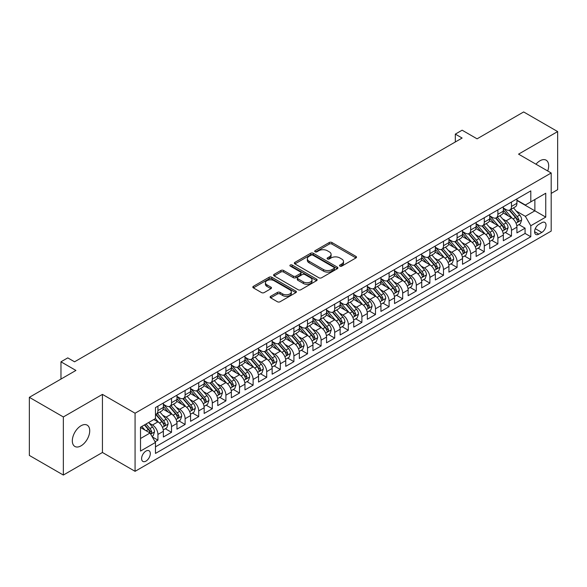 <?xml version="1.0" encoding="UTF-8"?>
<svg xmlns="http://www.w3.org/2000/svg" width="587" height="587" viewBox="0 0 587 587"><rect width="100%" height="100%" fill="white"/><g stroke="black" fill="none" stroke-linecap="round" stroke-linejoin="round"><path stroke-width="0.88" d="M339.91 266.124A1.321 0.763 0 0 0 341.781 266.124L355.957 257.935A1.886 1.093 0 0 0 356.514 257.165A1.886 1.093 0 0 0 355.957 256.394L331.934 242.519A1.886 1.093 0 0 0 329.263 242.519L315.08 250.708A1.321 0.763 0 0 0 314.698 251.251A1.321 0.763 0 0 0 315.08 251.786A1.321 0.763 0 0 0 316.951 251.786L318.785 250.73A6.039 3.485 0 0 1 327.326 250.73L329.329 251.882A6.039 3.485 0 0 1 331.097 254.354A6.039 3.485 0 0 1 329.329 256.82L327.495 257.876A1.321 0.763 0 0 0 327.106 258.419A1.321 0.763 0 0 0 327.495 258.955A1.321 0.763 0 0 0 329.366 258.955L331.2 257.898A6.039 3.485 0 0 1 339.741 257.898L341.744 259.05A6.039 3.485 0 0 1 343.512 261.516A6.039 3.485 0 0 1 341.744 263.981L339.91 265.045A1.321 0.763 0 0 0 339.521 265.581A1.321 0.763 0 0 0 339.91 266.124L339.91 265.045M81.021 445.849A12.305 7.103 120 0 0 89.063 435.004A12.305 7.103 120 0 0 87.177 425.142A12.305 7.103 120 0 0 81.021 425.751A12.305 7.103 120 0 0 72.986 436.596A12.305 7.103 120 0 0 74.872 446.458A12.305 7.103 120 0 0 81.021 445.849M547.708 170.971A12.305 7.103 120 0 0 546.123 160.17A12.305 7.103 120 0 0 539.974 160.779A12.305 7.103 120 0 0 535.982 164.206M145.958 461.118A6.156 3.551 120 0 0 149.978 455.695A6.156 3.551 120 0 0 149.032 450.765A6.156 3.551 120 0 0 145.958 451.073A6.156 3.551 120 0 0 141.937 456.495A6.156 3.551 120 0 0 142.883 461.426A6.156 3.551 120 0 0 145.958 461.118M270.666 296.31A1.886 1.093 0 0 0 270.115 297.081A1.886 1.093 0 0 0 270.666 297.851L277.409 301.747A1.886 1.093 0 0 0 280.08 301.747L295.826 292.649A1.886 1.093 0 0 0 296.384 291.878A1.886 1.093 0 0 0 295.826 291.108L271.803 277.24A1.886 1.093 0 0 0 269.132 277.24L253.379 286.331A1.886 1.093 0 0 0 252.828 287.102A1.886 1.093 0 0 0 253.379 287.872L261.523 292.575A1.886 1.093 0 0 0 264.194 292.575L270.937 288.679A1.886 1.093 0 0 0 271.488 287.909A1.886 1.093 0 0 0 270.937 287.138L266.894 284.812A5.048 2.913 0 0 1 265.419 282.751A5.048 2.913 0 0 1 268.538 280.058A5.048 2.913 0 0 1 274.041 280.689L289.853 289.817A5.048 2.913 0 0 1 291.335 291.878A5.048 2.913 0 0 1 288.217 294.571A5.048 2.913 0 0 1 282.714 293.94L280.08 292.421A1.886 1.093 0 0 0 277.409 292.421L270.666 296.31L270.666 297.851L277.409 293.992L277.409 292.421M551.193 193.402L557.65 189.674L557.65 131.576L523.655 111.948L477.077 138.833L462.123 130.197L455.321 134.122L462.123 138.048L74.564 361.805L67.769 357.879L60.967 361.805L60.967 379.077M63.345 416.953L63.345 475.052L102.439 452.482L102.439 394.383L63.345 416.953L29.35 397.326L75.921 370.441L60.967 361.805M102.439 394.383L135.076 413.226L551.193 172.989L551.193 231.087L135.076 471.324L135.076 413.226M557.65 131.576L518.556 154.146L551.193 172.989M318.917 277.776A1.886 1.093 0 0 0 321.588 277.776L337.342 268.685A1.886 1.093 0 0 0 337.892 267.914A1.886 1.093 0 0 0 337.342 267.144L313.311 253.276A1.886 1.093 0 0 0 310.64 253.276L294.894 262.367A1.886 1.093 0 0 0 294.344 263.137A1.886 1.093 0 0 0 294.894 263.908L318.917 277.776M290.814 266.41A1.321 0.763 0 0 1 292.157 266.593L292.157 265.023L316.584 279.126A1.886 1.093 0 0 1 317.134 279.896A1.886 1.093 0 0 1 316.584 280.667L300.83 289.758A1.886 1.093 0 0 1 298.167 289.758L274.136 275.89L274.136 274.349A1.886 1.093 0 0 0 273.586 275.12A1.886 1.093 0 0 0 274.136 275.89M274.136 274.349L280.88 270.46A1.886 1.093 0 0 1 283.55 270.46L293.295 276.081A1.886 1.093 0 0 0 295.958 276.081L300.434 273.498A1.886 1.093 0 0 0 300.984 272.728A1.886 1.093 0 0 0 300.434 271.957L290.286 266.102A1.321 0.763 0 0 1 289.905 265.566A1.321 0.763 0 0 1 290.719 264.862A1.321 0.763 0 0 1 292.157 265.023M63.345 475.052L29.35 455.424L29.35 397.326M155.1 441.784L157.925 440.155L152.282 436.897M149.069 423.036L152.481 425.003A7.69 4.439 60 0 1 157.925 434.424L163.362 431.284L163.362 437.014L171.521 432.303L165.336 428.73M162.665 415.185L166.084 417.152A7.69 4.439 60 0 1 171.521 426.573L176.958 423.432L176.958 429.163L185.118 424.452L178.932 420.879M176.269 407.334L179.681 409.3A7.69 4.439 60 0 1 185.118 418.722L190.562 415.581L190.562 421.312L198.722 416.601L192.529 413.035M189.865 399.483L193.277 401.449A7.69 4.439 60 0 1 198.722 410.871L204.159 407.73L204.159 413.461L212.318 408.75L206.132 405.184M203.462 391.632L206.881 393.598A7.69 4.439 60 0 1 212.318 403.02L217.755 399.879L217.755 405.61L225.914 400.899L219.729 397.333M217.065 383.781L220.477 385.747A7.69 4.439 60 0 1 225.914 395.168L231.359 392.028L231.359 397.759L239.511 393.048L233.325 389.482M230.662 375.929L234.074 377.896A7.69 4.439 60 0 1 239.511 387.317L244.955 384.177L244.955 389.907L253.114 385.197L246.929 381.631M244.258 368.078L247.67 370.045A7.69 4.439 60 0 1 253.114 379.466L258.551 376.326L258.551 382.056L266.711 377.346L260.525 373.78M257.854 360.227L261.274 362.194A7.69 4.439 60 0 1 266.711 371.615L272.148 368.475L272.148 374.205L280.307 369.494L274.122 365.928M271.458 352.376L274.87 354.343A7.69 4.439 60 0 1 280.307 363.764L285.752 360.623L285.752 366.354L293.911 361.643L287.718 358.077M285.055 344.525L288.466 346.491A7.69 4.439 60 0 1 293.911 355.913L299.348 352.772L299.348 358.503L307.507 353.8L301.322 350.226M298.651 336.674L302.07 338.64A7.69 4.439 60 0 1 307.507 348.062L312.944 344.921L312.944 350.659L321.104 345.948L314.918 342.375M312.255 328.823L315.667 330.789A7.69 4.439 60 0 1 321.104 340.211L326.541 337.07L326.541 342.808L334.7 338.097L328.515 334.524M325.851 320.972L329.263 322.938A7.69 4.439 60 0 1 334.7 332.359L340.144 329.219L340.144 334.957L348.304 330.246L342.111 326.673M339.447 313.12L342.859 315.087A7.69 4.439 60 0 1 348.304 324.508L353.741 321.368L353.741 327.106L361.9 322.395L355.715 318.822M353.044 305.269L356.463 307.236A7.69 4.439 60 0 1 361.9 316.657L367.337 313.517L367.337 319.255L375.497 314.544L369.311 310.971M366.648 297.418L370.059 299.385A7.69 4.439 60 0 1 375.497 308.806L380.941 305.666L380.941 311.404L389.1 306.693L382.907 303.119M380.244 289.567L383.656 291.541A7.69 4.439 60 0 1 389.1 300.962L394.537 297.822L394.537 303.552L402.697 298.842L396.511 295.268M393.84 281.716L397.26 283.69A7.69 4.439 60 0 1 402.697 293.111L408.134 289.971L408.134 295.701L416.293 290.991L410.108 287.417M407.444 273.865L410.856 275.839A7.69 4.439 60 0 1 416.293 285.26L421.73 282.12L421.73 287.85L429.889 283.139L423.704 279.566M421.04 266.014L424.452 267.988A7.69 4.439 60 0 1 429.889 277.409L435.334 274.268L435.334 279.999L443.493 275.288L437.3 271.715M434.637 258.163L438.049 260.136A7.69 4.439 60 0 1 443.493 269.558L448.93 266.417L448.93 272.148L457.09 267.437L450.904 263.864M448.233 250.311L451.652 252.285A7.69 4.439 60 0 1 457.09 261.707L462.527 258.566L462.527 264.297L470.686 259.586L464.5 256.013M461.837 242.46L465.249 244.434A7.69 4.439 60 0 1 470.686 253.855L476.13 250.715L476.13 256.446L484.29 251.735L478.097 248.162M475.433 234.609L478.845 236.583A7.69 4.439 60 0 1 484.29 246.004L489.727 242.864L489.727 248.595L497.886 243.884L491.701 240.31M489.03 226.758L492.449 228.732A7.69 4.439 60 0 1 497.886 238.153L503.323 235.013L503.323 240.743L511.482 236.033L511.482 230.302A7.69 4.439 -120 0 0 506.045 220.881L502.626 218.907M505.297 232.459L511.482 236.033M163.362 431.284A7.69 4.439 -120 0 0 157.925 421.862L153.845 419.507M176.958 423.432A7.69 4.439 -120 0 0 171.521 414.011L163.113 409.161M190.562 415.581A7.69 4.439 -120 0 0 185.118 406.16L176.709 401.31M204.159 407.73A7.69 4.439 -120 0 0 198.722 398.309L190.313 393.459M217.755 399.879A7.69 4.439 -120 0 0 212.318 390.458L203.909 385.608M231.359 392.028A7.69 4.439 -120 0 0 225.914 382.607L217.506 377.757M244.955 384.177A7.69 4.439 -120 0 0 239.511 374.755L231.102 369.905M258.551 376.326A7.69 4.439 -120 0 0 253.114 366.904L244.706 362.054M272.148 368.475A7.69 4.439 -120 0 0 266.711 359.053L258.302 354.203M285.752 360.623A7.69 4.439 -120 0 0 280.307 351.202L271.898 346.352M299.348 352.772A7.69 4.439 -120 0 0 293.911 343.351L285.495 338.501M312.944 344.921A7.69 4.439 -120 0 0 307.507 335.5L299.099 330.65M326.541 337.07A7.69 4.439 -120 0 0 321.104 327.649L312.695 322.799M340.144 329.219A7.69 4.439 -120 0 0 334.7 319.798L326.291 314.948M353.741 321.368A7.69 4.439 -120 0 0 348.304 311.946L339.895 307.096M367.337 313.517A7.69 4.439 -120 0 0 361.9 304.095L353.491 299.245M380.941 305.666A7.69 4.439 -120 0 0 375.497 296.252L367.088 291.394M394.537 297.822A7.69 4.439 -120 0 0 389.1 288.4L380.684 283.543M408.134 289.971A7.69 4.439 -120 0 0 402.697 280.549L394.288 275.692M421.73 282.12A7.69 4.439 -120 0 0 416.293 272.698L407.884 267.841M435.334 274.268A7.69 4.439 -120 0 0 429.889 264.847L421.481 259.99M448.93 266.417A7.69 4.439 -120 0 0 443.493 256.996L435.084 252.139M462.527 258.566A7.69 4.439 -120 0 0 457.09 249.145L448.681 244.287M476.13 250.715A7.69 4.439 -120 0 0 470.686 241.294L462.277 236.436M489.727 242.864A7.69 4.439 -120 0 0 484.29 233.443L475.874 228.585M503.323 235.013A7.69 4.439 -120 0 0 497.886 225.591L489.477 220.734M541.808 222.686L538.815 224.41A5.958 3.441 120 0 0 534.918 229.664A5.958 3.441 120 0 0 535.836 234.44A5.958 3.441 120 0 0 538.815 234.147L541.808 232.423A5.958 3.441 120 0 0 545.705 227.169A5.958 3.441 120 0 0 544.787 222.392A5.958 3.441 120 0 0 541.808 222.686M140.52 438.511L150.037 433.015L155.474 442.437L155.474 453.428L530.795 236.737L530.795 225.746L525.35 216.324L516.23 211.056M155.474 442.437L140.52 451.073L140.52 427.204L155.474 418.568L155.474 407.576L530.795 190.885L530.795 201.877L545.749 193.24L545.749 217.109L530.795 225.746M163.362 404.274L166.084 405.844A7.69 4.439 60 0 0 169.929 406.226L175.366 403.086A7.69 4.439 -120 0 0 176.958 399.564L176.958 395.168M176.958 396.423L179.681 397.993A7.69 4.439 60 0 0 183.526 398.375L188.97 395.234A7.69 4.439 -120 0 0 190.562 391.712L190.562 387.317M190.562 388.572L193.277 390.142A7.69 4.439 60 0 0 197.122 390.524L202.566 387.383A7.69 4.439 -120 0 0 204.159 383.861L204.159 379.466M204.159 380.721L206.881 382.291A7.69 4.439 60 0 0 210.726 382.673L216.163 379.532A7.69 4.439 -120 0 0 217.755 376.01L217.755 371.615M217.755 372.877L220.477 374.447A7.69 4.439 60 0 0 224.322 374.822L229.759 371.681A7.69 4.439 -120 0 0 231.359 368.166L231.359 363.764M231.359 365.026L234.074 366.596A7.69 4.439 60 0 0 237.918 366.97L243.363 363.83A7.69 4.439 -120 0 0 244.955 360.315L244.955 355.913M244.955 357.175L247.67 358.745A7.69 4.439 60 0 0 251.522 359.119L256.959 355.979A7.69 4.439 -120 0 0 258.551 352.464L258.551 348.062M258.551 349.324L261.274 350.894A7.69 4.439 60 0 0 265.119 351.268L270.556 348.128A7.69 4.439 -120 0 0 272.148 344.613L272.148 340.211M272.148 341.473L274.87 343.043A7.69 4.439 60 0 0 278.715 343.424L284.159 340.284A7.69 4.439 -120 0 0 285.752 336.762L285.752 332.359M285.752 333.621L288.466 335.192A7.69 4.439 60 0 0 292.311 335.573L297.756 332.433A7.69 4.439 -120 0 0 299.348 328.911L299.348 324.508M299.348 325.77L302.07 327.341A7.69 4.439 60 0 0 305.915 327.722L311.352 324.582A7.69 4.439 -120 0 0 312.944 321.06L312.944 316.657M312.944 317.919L315.667 319.489A7.69 4.439 60 0 0 319.511 319.871L324.949 316.731A7.69 4.439 -120 0 0 326.541 313.209L326.541 308.806M326.541 310.068L329.263 311.638A7.69 4.439 60 0 0 333.108 312.02L338.552 308.879A7.69 4.439 -120 0 0 340.144 305.357L340.144 300.955M340.144 302.217L342.859 303.787A7.69 4.439 60 0 0 346.712 304.169L352.149 301.028A7.69 4.439 -120 0 0 353.741 297.506L353.741 293.104M353.741 294.366L356.463 295.936A7.69 4.439 60 0 0 360.308 296.318L365.745 293.177A7.69 4.439 -120 0 0 367.337 289.655L367.337 285.253M367.337 286.515L370.059 288.085A7.69 4.439 60 0 0 373.904 288.466L379.341 285.326A7.69 4.439 -120 0 0 380.941 281.804L380.941 277.402M380.941 278.664L383.656 280.234A7.69 4.439 60 0 0 387.501 280.615L392.945 277.475A7.69 4.439 -120 0 0 394.537 273.953L394.537 269.558M394.537 270.812L397.26 272.383A7.69 4.439 60 0 0 401.104 272.764L406.542 269.624A7.69 4.439 -120 0 0 408.134 266.102L408.134 261.707M408.134 262.961L410.856 264.532A7.69 4.439 60 0 0 414.701 264.913L420.138 261.773A7.69 4.439 -120 0 0 421.73 258.251L421.73 253.855M421.73 255.11L424.452 256.68A7.69 4.439 60 0 0 428.297 257.062L433.742 253.922A7.69 4.439 -120 0 0 435.334 250.4L435.334 246.004M435.334 247.259L438.049 248.829A7.69 4.439 60 0 0 441.901 249.211L447.338 246.07A7.69 4.439 -120 0 0 448.93 242.548L448.93 238.153M448.93 239.408L451.652 240.978A7.69 4.439 60 0 0 455.497 241.36L460.934 238.219A7.69 4.439 -120 0 0 462.527 234.697L462.527 230.302M462.527 231.557L465.249 233.127A7.69 4.439 60 0 0 469.094 233.509L474.531 230.368A7.69 4.439 -120 0 0 476.13 226.846L476.13 222.451M476.13 223.706L478.845 225.276A7.69 4.439 60 0 0 482.69 225.657L488.135 222.517A7.69 4.439 -120 0 0 489.727 218.995L489.727 214.6M489.727 215.855L492.449 217.425A7.69 4.439 60 0 0 496.294 217.806L501.731 214.666A7.69 4.439 -120 0 0 503.323 211.144L503.323 206.749M155.474 446.832L525.079 233.443L525.079 228.182L516.92 232.892L516.92 227.162A7.69 4.439 -120 0 0 511.482 217.74L503.074 212.883M503.323 208.003L506.045 209.574A7.69 4.439 -120 0 0 509.89 209.955A7.69 4.439 -120 0 0 511.482 206.433L511.482 202.038M509.89 209.955L515.327 206.815A7.69 4.439 -120 0 0 516.92 203.293L516.92 198.898M157.925 406.16L157.925 410.555A7.69 4.439 60 0 1 156.333 414.077A7.69 4.439 60 0 1 155.474 414.393M156.333 414.077L161.77 410.937A7.69 4.439 -120 0 0 163.362 407.415L163.362 403.02M171.521 398.309L171.521 402.704A7.69 4.439 60 0 1 169.929 406.226M185.118 390.458L185.118 394.853A7.69 4.439 60 0 1 183.526 398.375M198.722 382.607L198.722 387.002A7.69 4.439 60 0 1 197.122 390.524M212.318 374.755L212.318 379.151A7.69 4.439 60 0 1 210.726 382.673M225.914 366.904L225.914 371.307A7.69 4.439 60 0 1 224.322 374.822M239.511 359.053L239.511 363.456A7.69 4.439 60 0 1 237.918 366.97M253.114 351.202L253.114 355.605A7.69 4.439 60 0 1 251.522 359.119M266.711 343.351L266.711 347.753A7.69 4.439 60 0 1 265.119 351.268M280.307 335.5L280.307 339.902A7.69 4.439 60 0 1 278.715 343.424M293.911 327.649L293.911 332.051A7.69 4.439 60 0 1 292.311 335.573M307.507 319.798L307.507 324.2A7.69 4.439 60 0 1 305.915 327.722M321.104 311.946L321.104 316.349A7.69 4.439 60 0 1 319.511 319.871M334.7 304.095L334.7 308.498A7.69 4.439 60 0 1 333.108 312.02M348.304 296.244L348.304 300.647A7.69 4.439 60 0 1 346.712 304.169M361.9 288.393L361.9 292.796A7.69 4.439 60 0 1 360.308 296.318M375.497 280.542L375.497 284.944A7.69 4.439 60 0 1 373.904 288.466M389.1 272.698L389.1 277.093A7.69 4.439 60 0 1 387.501 280.615M402.697 264.847L402.697 269.242A7.69 4.439 60 0 1 401.104 272.764M416.293 256.996L416.293 261.391A7.69 4.439 60 0 1 414.701 264.913M429.889 249.145L429.889 253.54A7.69 4.439 60 0 1 428.297 257.062M443.493 241.294L443.493 245.689A7.69 4.439 60 0 1 441.901 249.211M457.09 233.443L457.09 237.838A7.69 4.439 60 0 1 455.497 241.36M470.686 225.591L470.686 229.987A7.69 4.439 60 0 1 469.094 233.509M484.29 217.74L484.29 222.135A7.69 4.439 60 0 1 482.69 225.657M497.886 209.889L497.886 214.284A7.69 4.439 60 0 1 496.294 217.806M497.886 238.153L497.886 243.884M484.29 246.004L484.29 251.735M470.686 253.855L470.686 259.586M457.09 261.707L457.09 267.437M443.493 269.558L443.493 275.288M429.889 277.409L429.889 283.139M416.293 285.26L416.293 290.991M402.697 293.111L402.697 298.842M389.1 300.962L389.1 306.693M375.497 308.806L375.497 314.544M361.9 316.657L361.9 322.395M348.304 324.508L348.304 330.246M334.7 332.359L334.7 338.097M321.104 340.211L321.104 345.948M307.507 348.062L307.507 353.8M293.911 355.913L293.911 361.643M280.307 363.764L280.307 369.494M266.711 371.615L266.711 377.346M253.114 379.466L253.114 385.197M239.511 387.317L239.511 393.048M225.914 395.168L225.914 400.899M212.318 403.02L212.318 408.75M198.722 410.871L198.722 416.601M185.118 418.722L185.118 424.452M171.521 426.573L171.521 432.303M157.925 434.424L157.925 440.155M150.037 433.015L140.52 427.519M525.35 216.324L534.874 210.828L534.874 199.521L545.749 193.24M516.92 200.468L545.749 217.109M516.92 200.152L525.35 205.017L530.795 201.877M102.439 452.482L135.076 471.324M455.321 134.122L455.321 141.973M518.893 224.608L525.079 228.182M525.079 233.443L530.795 236.737M340.438 266.307L341.744 265.551A6.039 3.485 0 0 0 343.512 263.086L343.512 261.516M331.097 254.354L331.097 255.925A6.039 3.485 0 0 1 329.329 258.39L328.023 259.138M355.957 256.394L355.957 257.935L331.934 244.089A1.886 1.093 0 0 0 329.263 244.089L315.608 251.977M337.312 268.699L313.311 254.846A1.886 1.093 0 0 0 310.64 254.846L294.916 263.923M334.003 268.457A1.321 0.763 0 0 0 334.392 267.914A1.321 0.763 0 0 0 334.003 267.371L312.915 255.198A1.321 0.763 0 0 0 311.044 255.198L309.107 256.314A6.039 3.485 0 0 0 307.339 258.779A6.039 3.485 0 0 0 309.107 261.252L323.525 269.572A6.039 3.485 0 0 0 332.066 269.572L334.003 268.457L334.003 270.027A1.321 0.763 0 0 0 334.392 269.484L334.392 267.914M307.339 258.779L307.339 260.349A6.039 3.485 0 0 0 309.107 262.822L309.107 261.252M334.003 270.027L332.066 271.143A6.039 3.485 0 0 1 323.525 271.143L309.107 262.822M274.166 275.905L280.88 272.03L280.88 270.46M300.984 272.728L300.984 274.298A1.886 1.093 0 0 1 300.434 275.068L295.958 277.651A1.886 1.093 0 0 1 293.295 277.651L283.55 272.03A1.886 1.093 0 0 0 280.88 272.03M292.157 266.593L316.562 280.681M303.406 281.921A5.048 2.913 0 0 0 308.909 282.552A5.048 2.913 0 0 0 312.02 279.86A5.048 2.913 0 0 0 310.545 277.798L304.969 274.577A1.886 1.093 0 0 0 302.305 274.577L297.829 277.159A1.886 1.093 0 0 0 297.279 277.93A1.886 1.093 0 0 0 297.829 278.7L303.406 281.921L303.406 283.492A5.048 2.913 0 0 0 308.909 284.123A5.048 2.913 0 0 0 312.02 281.43L312.02 279.86M297.279 277.93L297.279 279.5A1.886 1.093 0 0 0 297.829 280.27L297.829 278.7M303.406 283.492L297.829 280.27M291.335 291.878L291.335 293.449A5.048 2.913 0 0 1 288.217 296.142A5.048 2.913 0 0 1 282.714 295.51L280.08 293.992A1.886 1.093 0 0 0 277.409 293.992M265.419 282.751L265.419 284.321A5.048 2.913 0 0 0 266.894 286.383L266.894 284.812M270.908 288.694L266.894 286.383M295.826 291.108L295.826 292.649L271.803 278.81A1.886 1.093 0 0 0 269.132 278.81L253.408 287.887M516.809 225.812L520.324 223.786L521.682 219.861A5.1 2.942 -120 0 0 519.7 215.069L513.486 207.879M512.238 218.232L504.871 209.706A14.712 8.497 -120 0 0 503.323 208.084M508.195 215.84L504.079 211.071A12.21 7.051 -120 0 0 503.323 210.249M509.2 210.227L515.481 217.506A5.1 2.942 60 0 1 517.301 221.02C518.064 222.04 518.607 221.725 518.93 220.074A5.1 2.942 -120 0 0 517.11 216.566L510.903 209.368M509.567 210.109L516.318 217.931A2.597 1.497 60 0 1 516.971 218.944L518.93 220.074M517.301 221.02L517.668 221.622M503.213 233.663L506.72 231.638L508.085 227.712A5.1 2.942 -120 0 0 506.097 222.921L499.882 215.73M498.642 226.083L491.275 217.557A14.712 8.497 -120 0 0 489.727 215.935M494.599 223.691L490.475 218.922A12.21 7.051 -120 0 0 489.727 218.1M495.597 218.078L501.885 225.357A5.1 2.942 60 0 1 503.697 228.871C504.468 229.891 505.011 229.576 505.334 227.925A5.1 2.942 -120 0 0 503.514 224.417L497.299 217.219M495.971 217.96L502.721 225.782A2.597 1.497 60 0 1 503.375 226.795L505.334 227.925M503.697 228.871L504.072 229.473M489.609 241.514L493.124 239.489L494.481 235.556A5.1 2.942 -120 0 0 492.5 230.772L486.285 223.581M485.045 233.934L477.671 225.408A14.712 8.497 -120 0 0 476.13 223.786M481.002 231.542L476.879 226.773A12.21 7.051 -120 0 0 476.13 225.951M482 225.929L488.281 233.208A5.1 2.942 60 0 1 490.101 236.722C490.864 237.742 491.414 237.427 491.73 235.776A5.1 2.942 -120 0 0 489.918 232.269L483.703 225.07M482.367 225.812L489.125 233.633A2.597 1.497 60 0 1 489.778 234.646L491.73 235.776M490.101 236.722L490.475 237.324M476.013 249.365L479.528 247.34L480.885 243.407A5.1 2.942 -120 0 0 478.904 238.623L472.689 231.432M471.442 241.785L464.075 233.259A14.712 8.497 -120 0 0 462.527 231.638M467.406 239.393L463.282 234.624A12.21 7.051 -120 0 0 462.527 233.802M468.404 233.78L474.685 241.059A5.1 2.942 60 0 1 476.505 244.566C477.268 245.593 477.811 245.278 478.134 243.627A5.1 2.942 -120 0 0 476.321 240.12L470.106 232.922M468.771 233.663L475.521 241.484A2.597 1.497 60 0 1 476.182 242.497L478.134 243.627M476.505 244.566L476.871 245.175M462.417 257.216L465.931 255.191L467.289 251.258A5.1 2.942 -120 0 0 465.3 246.474L459.093 239.283M457.845 249.636L450.478 241.11A14.712 8.497 -120 0 0 448.93 239.489M453.802 247.244L449.686 242.475A12.21 7.051 -120 0 0 448.93 241.653M454.8 241.631L461.089 248.91A5.1 2.942 60 0 1 462.908 252.417C463.671 253.445 464.214 253.129 464.537 251.478A5.1 2.942 -120 0 0 462.717 247.971L456.51 240.773M455.174 241.514L461.925 249.336A2.597 1.497 60 0 1 462.578 250.348L464.537 251.478M462.908 252.417L463.275 253.026M448.813 265.067L452.328 263.035L453.692 259.109A5.1 2.942 -120 0 0 451.704 254.325L445.489 247.134M444.249 257.488L436.875 248.961A14.712 8.497 -120 0 0 435.334 247.34M440.206 255.096L436.082 250.326A12.21 7.051 -120 0 0 435.334 249.504M441.204 249.482L447.492 256.761A5.1 2.942 60 0 1 449.304 260.268C450.075 261.296 450.618 260.98 450.941 259.329A5.1 2.942 -120 0 0 449.121 255.822L442.906 248.624M441.571 249.365L448.329 257.187A2.597 1.497 60 0 1 448.982 258.199L450.941 259.329M449.304 260.268L449.679 260.877M435.216 272.918L438.731 270.886L440.089 266.96A5.1 2.942 -120 0 0 438.107 262.176L431.893 254.985M430.645 265.339L423.278 256.812A14.712 8.497 -120 0 0 421.73 255.191M426.61 262.947L422.486 258.177A12.21 7.051 -120 0 0 421.73 257.355M427.607 257.333L433.888 264.612A5.1 2.942 60 0 1 435.708 268.12C436.471 269.147 437.014 268.831 437.337 267.18A5.1 2.942 -120 0 0 435.525 263.673L429.31 256.475M427.974 257.216L434.732 265.038A2.597 1.497 60 0 1 435.385 266.05L437.337 267.18M435.708 268.12L436.075 268.729M421.62 280.769L425.135 278.737L426.492 274.811A5.1 2.942 -120 0 0 424.511 270.027L418.296 262.837M417.049 273.19L409.682 264.664A14.712 8.497 -120 0 0 408.134 263.042M413.006 270.798L408.89 266.028A12.21 7.051 -120 0 0 408.134 265.207M414.011 265.185L420.292 272.463A5.1 2.942 60 0 1 422.112 275.971C422.875 276.998 423.418 276.682 423.741 275.032A5.1 2.942 -120 0 0 421.921 271.524L415.713 264.326M414.378 265.067L421.128 272.889A2.597 1.497 60 0 1 421.782 273.902L423.741 275.032M422.112 275.971L422.479 276.58M408.024 288.621L411.531 286.588L412.896 282.663A5.1 2.942 -120 0 0 410.907 277.878L404.7 270.688M403.452 281.041L396.086 272.515A14.712 8.497 -120 0 0 394.537 270.893M399.409 278.649L395.286 273.88A12.21 7.051 -120 0 0 394.537 273.058M400.407 273.036L406.696 280.315A5.1 2.942 60 0 1 408.508 283.822C409.278 284.849 409.821 284.534 410.144 282.883A5.1 2.942 -120 0 0 408.325 279.375L402.11 272.177M400.782 272.918L407.532 280.74A2.597 1.497 60 0 1 408.185 281.753L410.144 282.883M408.508 283.822L408.882 284.431M394.42 296.472L397.935 294.439L399.292 290.514A5.1 2.942 -120 0 0 397.311 285.73L391.096 278.539M389.856 288.892L382.482 280.366A14.712 8.497 -120 0 0 380.941 278.744M385.813 286.5L381.689 281.731A12.21 7.051 -120 0 0 380.941 280.909M386.811 280.887L393.092 288.166A5.1 2.942 60 0 1 394.912 291.673C395.675 292.7 396.225 292.385 396.541 290.734A5.1 2.942 -120 0 0 394.728 287.226L388.513 280.028M387.178 280.769L393.936 288.591A2.597 1.497 60 0 1 394.589 289.604L396.541 290.734M394.912 291.673L395.286 292.282M380.824 304.323L384.338 302.29L385.696 298.365A5.1 2.942 -120 0 0 383.715 293.581L377.5 286.39M376.252 296.743L368.885 288.217A14.712 8.497 -120 0 0 367.337 286.595M372.217 294.351L368.093 289.582A12.21 7.051 -120 0 0 367.337 288.76M373.215 288.738L379.496 296.017A5.1 2.942 60 0 1 381.315 299.524C382.078 300.551 382.621 300.236 382.944 298.585A5.1 2.942 -120 0 0 381.132 295.078L374.917 287.879M373.581 288.621L380.332 296.442A2.597 1.497 60 0 1 380.992 297.455L382.944 298.585M381.315 299.524L381.682 300.133M367.227 312.174L370.742 310.141L372.099 306.216A5.1 2.942 -120 0 0 370.111 301.432L363.903 294.241M362.656 304.594L355.289 296.068A14.712 8.497 -120 0 0 353.741 294.447M358.613 302.202L354.497 297.433A12.21 7.051 -120 0 0 353.741 296.611M359.611 296.589L365.899 303.868A5.1 2.942 60 0 1 367.719 307.375C368.482 308.402 369.025 308.087 369.348 306.436A5.1 2.942 -120 0 0 367.528 302.929L361.321 295.731M359.985 296.472L366.736 304.293A2.597 1.497 60 0 1 367.389 305.306L369.348 306.436M367.719 307.375L368.086 307.984M353.623 320.025L357.138 317.993L358.503 314.067A5.1 2.942 -120 0 0 356.514 309.283L350.3 302.092M349.06 312.445L341.693 303.919A14.712 8.497 -120 0 0 340.144 302.298M345.017 310.053L340.893 305.284A12.21 7.051 -120 0 0 340.144 304.462M346.014 304.44L352.303 311.719A5.1 2.942 60 0 1 354.115 315.226C354.886 316.254 355.428 315.938 355.751 314.287A5.1 2.942 -120 0 0 353.932 310.772L347.717 303.582M346.389 304.323L353.139 312.145A2.597 1.497 60 0 1 353.792 313.157L355.751 314.287M354.115 315.226L354.489 315.835M340.027 327.876L343.542 325.844L344.899 321.918A5.1 2.942 -120 0 0 342.918 317.134L336.703 309.943M335.456 320.297L328.089 311.77A14.712 8.497 -120 0 0 326.541 310.149M331.42 317.905L327.297 313.135A12.21 7.051 -120 0 0 326.541 312.313M332.418 312.291L338.699 319.57A5.1 2.942 60 0 1 340.519 323.077C341.282 324.105 341.825 323.789 342.148 322.138A5.1 2.942 -120 0 0 340.335 318.624L334.12 311.433M332.785 312.174L339.543 319.996A2.597 1.497 60 0 1 340.196 321.008L342.148 322.138M340.519 323.077L340.893 323.686M326.431 335.727L329.945 333.695L331.303 329.769A5.1 2.942 -120 0 0 329.322 324.985L323.107 317.794M321.859 328.148L314.493 319.622A14.712 8.497 -120 0 0 312.944 318M317.816 325.756L313.7 320.986A12.21 7.051 -120 0 0 312.944 320.164M318.822 320.142L325.103 327.421A5.1 2.942 60 0 1 326.922 330.929C327.685 331.956 328.228 331.64 328.551 329.989A5.1 2.942 -120 0 0 326.732 326.475L320.524 319.284M319.189 320.025L325.939 327.847A2.597 1.497 60 0 1 326.592 328.859L328.551 329.989M326.922 330.929L327.289 331.538M312.834 343.578L316.349 341.546L317.706 337.62A5.1 2.942 -120 0 0 315.718 332.836L309.51 325.646M308.263 335.999L300.896 327.473A14.712 8.497 -120 0 0 299.348 325.851M304.22 333.607L300.096 328.837A12.21 7.051 -120 0 0 299.348 328.016M305.218 327.994L311.506 335.272A5.1 2.942 60 0 1 313.319 338.78C314.089 339.807 314.632 339.491 314.955 337.841A5.1 2.942 -120 0 0 313.135 334.326L306.92 327.135M305.592 327.876L312.343 335.698A2.597 1.497 60 0 1 312.996 336.711L314.955 337.841M313.319 338.78L313.693 339.389M299.231 351.43L302.745 349.397L304.103 345.472A5.1 2.942 -120 0 0 302.122 340.687L295.907 333.497M294.667 343.85L287.292 335.316A14.712 8.497 -120 0 0 285.752 333.702M290.624 341.458L286.5 336.689A12.21 7.051 -120 0 0 285.752 335.867M291.622 335.845L297.903 343.124A5.1 2.942 60 0 1 299.722 346.631C300.493 347.658 301.036 347.343 301.358 345.692A5.1 2.942 -120 0 0 299.539 342.177L293.324 334.986M291.988 335.727L298.746 343.549A2.597 1.497 60 0 1 299.399 344.562L301.358 345.692M299.722 346.631L300.096 347.24M285.634 359.281L289.149 357.248L290.506 353.323A5.1 2.942 -120 0 0 288.525 348.539L282.31 341.348M281.063 351.701L273.696 343.168A14.712 8.497 -120 0 0 272.148 341.553M277.027 349.309L272.904 344.54A12.21 7.051 -120 0 0 272.148 343.718M278.025 343.696L284.306 350.975A5.1 2.942 60 0 1 286.126 354.482C286.889 355.509 287.432 355.194 287.755 353.543A5.1 2.942 -120 0 0 285.942 350.028L279.728 342.837M278.392 343.578L285.143 351.393A2.597 1.497 60 0 1 285.803 352.413L287.755 353.543M286.126 354.482L286.493 355.091M272.038 367.132L275.552 365.099L276.91 361.174A5.1 2.942 -120 0 0 274.921 356.39L268.714 349.199M267.467 359.552L260.1 351.019A14.712 8.497 -120 0 0 258.551 349.404M263.424 357.16L259.307 352.391A12.21 7.051 -120 0 0 258.551 351.569M264.421 351.547L270.71 358.826A5.1 2.942 60 0 1 272.529 362.333C273.293 363.36 273.836 363.045 274.158 361.394A5.1 2.942 -120 0 0 272.339 357.879L266.131 350.688M264.796 351.43L271.546 359.244A2.597 1.497 60 0 1 272.199 360.264L274.158 361.394M272.529 362.333L272.896 362.942M258.434 374.983L261.949 372.95L263.314 369.025A5.1 2.942 -120 0 0 261.325 364.241L255.11 357.05M253.87 367.403L246.503 358.87A14.712 8.497 -120 0 0 244.955 357.256M249.827 365.011L245.704 360.242A12.21 7.051 -120 0 0 244.955 359.42M250.825 359.398L257.113 366.677A5.1 2.942 60 0 1 258.926 370.184C259.696 371.211 260.239 370.896 260.562 369.245A5.1 2.942 -120 0 0 258.742 365.73L252.527 358.54M251.199 359.281L257.95 367.095A2.597 1.497 60 0 1 258.603 368.115L260.562 369.245M258.926 370.184L259.3 370.793M244.838 382.834L248.352 380.802L249.71 376.876A5.1 2.942 -120 0 0 247.729 372.092L241.514 364.901M240.266 375.254L232.9 366.721A14.712 8.497 -120 0 0 231.359 365.107M236.231 372.862L232.107 368.093A12.21 7.051 -120 0 0 231.359 367.271M237.229 367.249L243.51 374.528A5.1 2.942 60 0 1 245.329 378.035C246.092 379.063 246.643 378.747 246.958 377.096A5.1 2.942 -120 0 0 245.146 373.581L238.931 366.391M237.596 367.132L244.353 374.946A2.597 1.497 60 0 1 245.006 375.966L246.958 377.096M245.329 378.035L245.704 378.644M231.241 390.685L234.756 388.653L236.113 384.727A5.1 2.942 -120 0 0 234.132 379.943L227.917 372.752M226.67 383.106L219.303 374.572A14.712 8.497 -120 0 0 217.755 372.958M222.627 380.714L218.511 375.937A12.21 7.051 -120 0 0 217.755 375.122M223.632 375.1L229.913 382.379A5.1 2.942 60 0 1 231.733 385.886C232.496 386.914 233.039 386.598 233.362 384.947A5.1 2.942 -120 0 0 231.542 381.433L225.335 374.242M223.999 374.983L230.75 382.797A2.597 1.497 60 0 1 231.403 383.817L233.362 384.947M231.733 385.886L232.1 386.495M217.645 398.536L221.16 396.504L222.517 392.578A5.1 2.942 -120 0 0 220.529 387.794L214.321 380.603M213.074 390.957L205.707 382.423A14.712 8.497 -120 0 0 204.159 380.809M209.031 388.565L204.907 383.788A12.21 7.051 -120 0 0 204.159 382.973M210.029 382.951L216.317 390.23A5.1 2.942 60 0 1 218.129 393.738C218.9 394.765 219.443 394.449 219.765 392.798A5.1 2.942 -120 0 0 217.946 389.284L211.731 382.093M210.403 382.834L217.153 390.649A2.597 1.497 60 0 1 217.806 391.668L219.765 392.798M218.129 393.738L218.503 394.347M204.041 406.387L207.556 404.355L208.913 400.429A5.1 2.942 -120 0 0 206.932 395.645L200.717 388.455M199.477 398.808L192.103 390.274A14.712 8.497 -120 0 0 190.562 388.66M195.434 396.416L191.311 391.639A12.21 7.051 -120 0 0 190.562 390.825M196.432 390.803L202.72 398.081A5.1 2.942 60 0 1 204.533 401.589C205.303 402.616 205.846 402.3 206.169 400.65A5.1 2.942 -120 0 0 204.349 397.135L198.135 389.944M196.799 390.685L203.557 398.5A2.597 1.497 60 0 1 204.21 399.52L206.169 400.65M204.533 401.589L204.907 402.19M190.445 414.239L193.959 412.206L195.317 408.281A5.1 2.942 -120 0 0 193.336 403.496L187.121 396.306M185.874 406.659L178.507 398.125A14.712 8.497 -120 0 0 176.958 396.511M181.838 404.267L177.714 399.49A12.21 7.051 -120 0 0 176.958 398.676M182.836 398.654L189.117 405.933A5.1 2.942 60 0 1 190.936 409.44C191.7 410.467 192.243 410.152 192.565 408.501A5.1 2.942 -120 0 0 190.753 404.986L184.538 397.795M183.203 398.536L189.953 406.351A2.597 1.497 60 0 1 190.614 407.371L192.565 408.501M190.936 409.44L191.303 410.042M176.848 422.09L180.363 420.057L181.721 416.132A5.1 2.942 -120 0 0 179.732 411.348L173.525 404.157M172.277 414.51L164.91 405.977A14.712 8.497 -120 0 0 163.362 404.362M168.234 412.118L164.118 407.341A12.21 7.051 -120 0 0 163.362 406.527M169.232 406.505L175.52 413.784A5.1 2.942 60 0 1 177.34 417.291C178.103 418.318 178.646 418.003 178.969 416.352A5.1 2.942 -120 0 0 177.149 412.837L170.942 405.646M169.606 406.387L176.357 414.202A2.597 1.497 60 0 1 177.01 415.222L178.969 416.352M177.34 417.291L177.707 417.893M163.252 429.941L166.759 427.908L168.124 423.983A5.1 2.942 -120 0 0 166.136 419.199L159.921 412.008M158.681 422.361L155.423 418.597M154.638 419.969L154.11 419.353M155.636 414.356L161.924 421.635A5.1 2.942 60 0 1 163.736 425.142C164.507 426.169 165.05 425.854 165.373 424.203A5.1 2.942 -120 0 0 163.553 420.688L157.338 413.497M156.01 414.239L162.76 422.053A2.597 1.497 60 0 1 163.413 423.073L165.373 424.203M163.736 425.142L164.111 425.744M152.011 436.427L153.163 435.759L154.52 431.834A5.1 2.942 -120 0 0 152.539 427.05L148.628 422.523M144.974 430.088L141.827 426.448M141.041 427.82L140.52 427.211M144.409 424.951L148.32 429.486A5.1 2.942 60 0 1 150.14 432.993C150.903 434.02 151.453 433.705 151.769 432.054A5.1 2.942 -120 0 0 149.956 428.539L146.046 424.012M144.725 424.775L149.164 429.904A2.597 1.497 60 0 1 149.817 430.924L151.769 432.054M150.14 432.993L150.514 433.595M53.146 383.59L55.948 381.976M152.481 425.003L157.925 421.862M166.084 417.152L171.521 414.011M179.681 409.3L185.118 406.16M193.277 401.449L198.722 398.309M206.881 393.598L212.318 390.458M220.477 385.747L225.914 382.607M234.074 377.896L239.511 374.755M247.67 370.045L253.114 366.904M261.274 362.194L266.711 359.053M274.87 354.343L280.307 351.202M288.466 346.491L293.911 343.351M302.07 338.64L307.507 335.5M315.667 330.789L321.104 327.649M329.263 322.938L334.7 319.798M342.859 315.087L348.304 311.946M356.463 307.236L361.9 304.095M370.059 299.385L375.497 296.252M383.656 291.541L389.1 288.4M397.26 283.69L402.697 280.549M410.856 275.839L416.293 272.698M424.452 267.988L429.889 264.847M438.049 260.136L443.493 256.996M451.652 252.285L457.09 249.145M465.249 244.434L470.686 241.294M478.845 236.583L484.29 233.443M492.449 228.732L497.886 225.591M506.045 220.881L511.482 217.74M511.482 206.433L516.92 203.293M157.925 410.555L163.362 407.415M171.521 402.704L176.958 399.564M185.118 394.853L190.562 391.712M198.722 387.002L204.159 383.861M212.318 379.151L217.755 376.01M225.914 371.307L231.359 368.166M239.511 363.456L244.955 360.315M253.114 355.605L258.551 352.464M266.711 347.753L272.148 344.613M280.307 339.902L285.752 336.762M293.911 332.051L299.348 328.911M307.507 324.2L312.944 321.06M321.104 316.349L326.541 313.209M334.7 308.498L340.144 305.357M348.304 300.647L353.741 297.506M361.9 292.796L367.337 289.655M375.497 284.944L380.941 281.804M389.1 277.093L394.537 273.953M402.697 269.242L408.134 266.102M416.293 261.391L421.73 258.251M429.889 253.54L435.334 250.4M443.493 245.689L448.93 242.548M457.09 237.838L462.527 234.697M470.686 229.987L476.13 226.846M484.29 222.135L489.727 218.995M497.886 214.284L503.323 211.144M511.482 230.302L516.92 227.162M535.285 228.651L541.808 232.423M534.603 231.711L538.815 234.147M341.744 265.551L341.744 263.981M327.495 258.955L327.495 257.876M329.329 258.39L329.329 256.82M315.08 251.786L315.08 250.708M329.263 244.089L329.263 242.519M331.934 244.089L331.934 242.519M294.894 263.908L294.894 262.367M310.64 254.846L310.64 253.276M313.311 254.846L313.311 253.276M337.342 268.685L337.342 267.144M323.525 271.143L323.525 269.572M332.066 271.143L332.066 269.572M283.55 272.03L283.55 270.46M293.295 277.651L293.295 276.081M295.958 277.651L295.958 276.081M300.434 275.068L300.434 273.498M316.584 280.667L316.584 279.126M280.08 293.992L280.08 292.421M282.714 295.51L282.714 293.94M270.937 288.679L270.937 287.138M253.379 287.872L253.379 286.331M269.132 278.81L269.132 277.24M271.803 278.81L271.803 277.24M516.032 223.199L521.645 219.956M504.871 209.706L505.568 209.302M517.11 216.566L519.7 215.069M513.053 218.907L515.481 217.506M502.435 231.051L508.048 227.807M491.275 217.557L491.972 217.153M503.514 224.417L506.097 222.921M499.449 226.758L501.885 225.357M488.832 238.902L494.452 235.658M477.671 225.408L478.376 225.004M489.918 232.269L492.5 230.772M485.853 234.609L488.281 233.208M475.235 246.753L480.856 243.51M464.075 233.259L464.772 232.856M476.321 240.12L478.904 238.623M472.256 242.46L474.685 241.059M461.639 254.604L467.252 251.361M450.478 241.11L451.176 240.707M462.717 247.971L465.3 246.474M458.66 250.311L461.089 248.91M448.042 262.455L453.656 259.212M436.875 248.961L437.579 248.558M449.121 255.822L451.704 254.325M445.056 258.163L447.492 256.761M434.439 270.306L440.059 267.063M423.278 256.812L423.983 256.409M435.525 263.673L438.107 262.176M431.46 266.014L433.888 264.612M420.842 278.157L426.456 274.914M409.682 264.664L410.379 264.26M421.921 271.524L424.511 270.027M417.863 273.865L420.292 272.463M407.246 286.008L412.859 282.765M396.086 272.515L396.783 272.111M408.325 279.375L410.907 277.878M404.26 281.716L406.696 280.315M393.642 293.86L399.263 290.616M382.482 280.366L383.186 279.962M394.728 287.226L397.311 285.73M390.663 289.567L393.092 288.166M380.046 301.711L385.666 298.467M368.885 288.217L369.59 287.806M381.132 295.078L383.715 293.581M377.067 297.418L379.496 296.017M366.449 309.562L372.063 306.319M355.289 296.068L355.986 295.657M367.528 302.929L370.111 301.432M363.47 305.269L365.899 303.868M352.853 317.413L358.466 314.17M341.693 303.919L342.39 303.508M353.932 310.772L356.514 309.283M349.867 313.12L352.303 311.719M339.249 325.264L344.87 322.021M328.089 311.77L328.793 311.359M340.335 318.624L342.918 317.134M336.27 320.972L338.699 319.57M325.653 333.115L331.266 329.872M314.493 319.622L315.19 319.211M326.732 326.475L329.322 324.985M322.674 328.823L325.103 327.421M312.057 340.966L317.67 337.723M300.896 327.473L301.593 327.062M313.135 334.326L315.718 332.836M309.078 336.674L311.506 335.272M298.453 348.817L304.073 345.574M287.292 335.316L287.997 334.913M299.539 342.177L302.122 340.687M295.474 344.525L297.903 343.124M284.856 356.669L290.477 353.425M273.696 343.168L274.4 342.764M285.942 350.028L288.525 348.539M281.877 352.376L284.306 350.975M271.26 364.52L276.873 361.276M260.1 351.019L260.797 350.615M272.339 357.879L274.921 356.39M268.281 360.227L270.71 358.826M257.664 372.371L263.277 369.128M246.503 358.87L247.2 358.466M258.742 365.73L261.325 364.241M254.677 368.078L257.113 366.677M244.06 380.222L249.68 376.979M232.9 366.721L233.604 366.317M245.146 373.581L247.729 372.092M241.081 375.929L243.51 374.528M230.464 388.073L236.084 384.83M219.303 374.572L220 374.168M231.542 381.433L234.132 379.943M227.485 383.781L229.913 382.379M216.867 395.924L222.48 392.681M205.707 382.423L206.404 382.02M217.946 389.284L220.529 387.794M213.888 391.632L216.317 390.23M203.263 403.775L208.884 400.532M192.103 390.274L192.807 389.871M204.349 397.135L206.932 395.645M200.284 399.483L202.72 398.081M189.667 411.626L195.288 408.383M178.507 398.125L179.211 397.722M190.753 404.986L193.336 403.496M186.688 407.334L189.117 405.933M176.071 419.47L181.684 416.234M164.91 405.977L165.607 405.573M177.149 412.837L179.732 411.348M173.092 415.185L175.52 413.784M162.474 427.321L168.087 424.085M163.553 420.688L166.136 419.199M159.488 423.036L161.924 421.635M150.683 434.131L154.491 431.929M149.956 428.539L152.539 427.05M146.126 430.755L148.32 429.486"/></g></svg>
